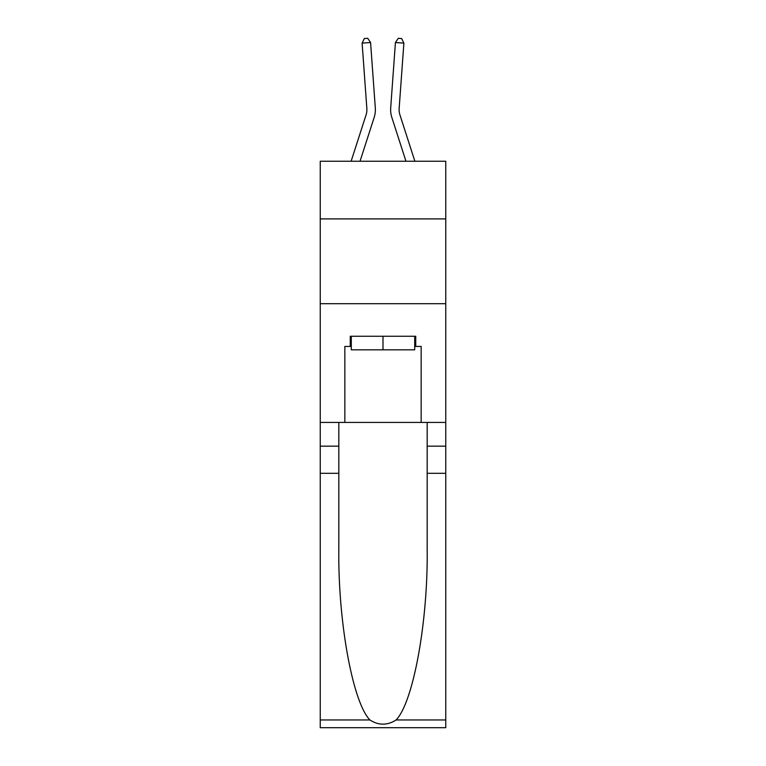 <?xml version="1.0" encoding="UTF-8"?>
<svg xmlns="http://www.w3.org/2000/svg" width="766" height="766" viewBox="0 0 766 766"><rect width="100%" height="100%" fill="white"/><g stroke="black" fill="none" stroke-linecap="round" stroke-linejoin="round"><path stroke-width="1.15" d="M445.755 218.904L445.755 161.243L320.245 161.243L320.245 218.904L445.755 218.904L445.755 422.42L421.156 422.42L421.156 346.443L415.737 346.443L415.737 336.264L350.263 336.264L350.263 346.443L351.288 346.443M320.245 473.302L338.821 473.302L338.821 548.935C337.921 621.226 352.58 701.982 369.882 719.963C378.615 725.536 387.366 725.536 396.118 719.963L445.755 719.963L445.755 727.7L320.245 727.7L320.245 218.904M374.143 117.495L360.039 161.243L374.143 117.495A25.441 25.441 148.7 0 0 375.302 107.853L370.572 42.513L375.302 107.853L370.572 42.513L375.302 107.853L370.572 42.513L375.302 107.853L370.572 42.513L375.302 107.853L370.572 42.513L375.302 107.853L370.572 42.513L375.302 107.853L370.572 42.513L375.302 107.853L370.572 42.513L375.302 107.853L370.572 42.513L375.302 107.853L370.572 42.513L375.302 107.853L370.572 42.513L375.302 107.853L370.572 42.513L375.302 107.853L370.572 42.513L375.302 107.853L370.572 42.513L375.302 107.853L370.572 42.513L375.302 107.853L370.572 42.513L375.302 107.853L370.572 42.513L375.302 107.853L370.572 42.513L375.302 107.853L370.572 42.513L375.302 107.853L370.572 42.513L375.302 107.853L370.572 42.513L375.302 107.853L370.572 42.513L375.302 107.853L370.572 42.513L375.302 107.853L370.572 42.513L375.302 107.853L370.572 42.513L375.302 107.853L370.572 42.513L362.117 43.126L364.338 38.549L367.718 38.3L370.572 42.513M366.071 114.89A16.957 16.957 -31.3 0 0 366.847 108.466A16.957 16.957 -31.3 0 1 366.071 114.89A16.957 16.957 -31.3 0 0 366.847 108.466A16.957 16.957 -31.3 0 1 366.071 114.89A16.957 16.957 -31.3 0 0 366.847 108.466A16.957 16.957 -31.3 0 1 366.071 114.89A16.957 16.957 -31.3 0 0 366.847 108.466A16.957 16.957 -31.3 0 1 366.071 114.89A16.957 16.957 -31.3 0 0 366.847 108.466A16.957 16.957 -31.3 0 1 366.071 114.89A16.957 16.957 -31.3 0 0 366.847 108.466A16.957 16.957 -31.3 0 1 366.071 114.89A16.957 16.957 -31.3 0 0 366.847 108.466A16.957 16.957 -31.3 0 1 366.071 114.89A16.957 16.957 -31.3 0 0 366.847 108.466A16.957 16.957 -31.3 0 1 366.071 114.89A16.957 16.957 -31.3 0 0 366.847 108.466A16.957 16.957 -31.3 0 1 366.071 114.89A16.957 16.957 -31.3 0 0 366.847 108.466A16.957 16.957 -31.3 0 1 366.071 114.89A16.957 16.957 -31.3 0 0 366.847 108.466A16.957 16.957 -31.3 0 1 366.071 114.89A16.957 16.957 -31.3 0 0 366.847 108.466A16.957 16.957 -31.3 0 1 366.071 114.89A16.957 16.957 -31.3 0 0 366.847 108.466A16.957 16.957 -31.3 0 1 366.071 114.89A16.957 16.957 -31.3 0 0 366.847 108.466A16.957 16.957 -31.3 0 1 366.071 114.89A16.957 16.957 -31.3 0 0 366.847 108.466A16.957 16.957 -31.3 0 1 366.071 114.89A16.957 16.957 -31.3 0 0 366.847 108.466A16.957 16.957 -31.3 0 1 366.071 114.89A16.957 16.957 -31.3 0 0 366.847 108.466A16.957 16.957 -31.3 0 1 366.071 114.89A16.957 16.957 -31.3 0 0 366.847 108.466A16.957 16.957 -31.3 0 1 366.071 114.89A16.957 16.957 -31.3 0 0 366.847 108.466A16.957 16.957 -31.3 0 1 366.071 114.89A16.957 16.957 -31.3 0 0 366.847 108.466A16.957 16.957 -31.3 0 1 366.071 114.89A16.957 16.957 -31.3 0 0 366.847 108.466A16.957 16.957 -31.3 0 1 366.071 114.89A16.957 16.957 -31.3 0 0 366.847 108.466A16.957 16.957 -31.3 0 1 366.071 114.89A16.957 16.957 -31.3 0 0 366.847 108.466A16.957 16.957 -31.3 0 1 366.071 114.89A16.957 16.957 -31.3 0 0 366.847 108.466A16.957 16.957 -31.3 0 1 366.071 114.89A16.957 16.957 -31.3 0 0 366.847 108.466A16.957 16.957 -31.3 0 1 366.071 114.89L351.125 161.243L366.071 114.89A16.957 16.957 -30.1 0 0 366.847 108.466L362.117 43.126M399.929 114.89A16.957 16.957 31.3 0 1 399.153 108.466A16.957 16.957 31.3 0 0 399.929 114.89A16.957 16.957 31.3 0 1 399.153 108.466A16.957 16.957 31.3 0 0 399.929 114.89A16.957 16.957 31.3 0 1 399.153 108.466A16.957 16.957 31.3 0 0 399.929 114.89A16.957 16.957 31.3 0 1 399.153 108.466A16.957 16.957 31.3 0 0 399.929 114.89A16.957 16.957 31.3 0 1 399.153 108.466A16.957 16.957 31.3 0 0 399.929 114.89A16.957 16.957 31.3 0 1 399.153 108.466A16.957 16.957 31.3 0 0 399.929 114.89A16.957 16.957 31.3 0 1 399.153 108.466A16.957 16.957 31.3 0 0 399.929 114.89A16.957 16.957 31.3 0 1 399.153 108.466A16.957 16.957 31.3 0 0 399.929 114.89A16.957 16.957 31.3 0 1 399.153 108.466A16.957 16.957 31.3 0 0 399.929 114.89A16.957 16.957 31.3 0 1 399.153 108.466A16.957 16.957 31.3 0 0 399.929 114.89A16.957 16.957 31.3 0 1 399.153 108.466A16.957 16.957 31.3 0 0 399.929 114.89A16.957 16.957 31.3 0 1 399.153 108.466A16.957 16.957 31.3 0 0 399.929 114.89A16.957 16.957 31.3 0 1 399.153 108.466A16.957 16.957 31.3 0 0 399.929 114.89A16.957 16.957 31.3 0 1 399.153 108.466A16.957 16.957 31.3 0 0 399.929 114.89A16.957 16.957 31.3 0 1 399.153 108.466A16.957 16.957 31.3 0 0 399.929 114.89A16.957 16.957 31.3 0 1 399.153 108.466A16.957 16.957 31.3 0 0 399.929 114.89A16.957 16.957 31.3 0 1 399.153 108.466A16.957 16.957 31.3 0 0 399.929 114.89A16.957 16.957 31.3 0 1 399.153 108.466A16.957 16.957 31.3 0 0 399.929 114.89A16.957 16.957 31.3 0 1 399.153 108.466A16.957 16.957 31.3 0 0 399.929 114.89A16.957 16.957 31.3 0 1 399.153 108.466A16.957 16.957 31.3 0 0 399.929 114.89A16.957 16.957 31.3 0 1 399.153 108.466A16.957 16.957 31.3 0 0 399.929 114.89A16.957 16.957 31.3 0 1 399.153 108.466A16.957 16.957 31.3 0 0 399.929 114.89A16.957 16.957 31.3 0 1 399.153 108.466A16.957 16.957 31.3 0 0 399.929 114.89A16.957 16.957 31.3 0 1 399.153 108.466A16.957 16.957 31.3 0 0 399.929 114.89A16.957 16.957 31.3 0 1 399.153 108.466A16.957 16.957 31.3 0 0 399.929 114.89L414.875 161.243L399.929 114.89A16.957 16.957 30.1 0 1 399.153 108.466L403.883 43.126L395.428 42.513L390.698 107.853A25.441 25.441 -148.7 0 0 391.857 117.495L405.961 161.243L391.857 117.495M414.712 336.264L414.712 349.832L351.288 349.832L351.288 336.264M383 336.264L383 349.832M396.118 719.963C413.42 701.982 428.079 621.226 427.179 548.935L427.179 422.42M427.179 473.302L445.755 473.302L445.755 422.42M338.821 422.42L338.821 473.302M445.755 719.963L445.755 473.302M320.245 422.42L344.844 422.42L344.844 346.443L350.263 346.443M320.245 303.709L445.755 303.709M344.844 422.42L421.156 422.42M414.712 346.443L415.737 346.443M395.428 42.513L390.698 107.853L395.428 42.513L390.698 107.853L395.428 42.513L390.698 107.853L395.428 42.513L390.698 107.853L395.428 42.513L390.698 107.853L395.428 42.513L390.698 107.853L395.428 42.513L390.698 107.853L395.428 42.513L390.698 107.853L395.428 42.513L390.698 107.853L395.428 42.513L390.698 107.853L395.428 42.513L390.698 107.853L395.428 42.513L390.698 107.853L395.428 42.513L390.698 107.853L395.428 42.513L390.698 107.853L395.428 42.513L390.698 107.853L395.428 42.513L390.698 107.853L395.428 42.513L390.698 107.853L395.428 42.513L390.698 107.853L395.428 42.513L390.698 107.853L395.428 42.513L390.698 107.853L395.428 42.513L390.698 107.853L395.428 42.513L390.698 107.853L395.428 42.513L390.698 107.853L395.428 42.513L390.698 107.853L395.428 42.513L390.698 107.853L395.428 42.513L398.282 38.3L401.662 38.549L403.883 43.126M427.179 446.166L445.755 446.166M338.821 446.166L320.245 446.166M320.245 719.963L369.882 719.963"/></g></svg>
